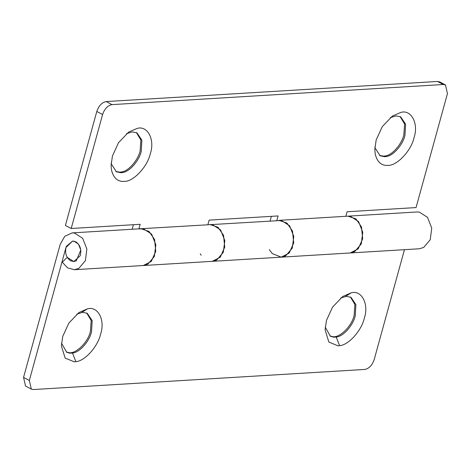 <?xml version="1.0" encoding="UTF-8"?>
<svg xmlns="http://www.w3.org/2000/svg" width="471" height="471" viewBox="0 0 471 471"><rect width="100%" height="100%" fill="white"/><g stroke="black" fill="none" stroke-linecap="round" stroke-linejoin="round"><path stroke-width="0.71" d="M70.585 260.804L73.823 261.535L80.264 255.694C81.689 249.595 80.211 244.967 75.819 241.811L72.581 241.081L66.323 246.398C64.598 252.615 66.017 257.419 70.585 260.804M390.241 117.673L396.029 115.895L400.674 116.837L405.602 124.179L404.942 135.436C402.94 144.503 393.538 155.589 386.532 156.49L384.778 156.737L380.126 155.801L375.122 148.047L374.928 146.716M400.921 112.381C411.201 109.319 418.86 123.502 414.038 137.65C411.26 150.755 396.823 166.01 387.78 165.392C381.386 165.786 377.194 162.012 375.204 154.07L374.804 149.413L376.17 139.946L382.24 126.699L392.402 116.049L400.921 112.381M400.12 116.573L404.595 124.003L403.853 134.865C401.851 143.932 392.449 155.018 385.449 155.919L383.694 156.166L379.597 155.489M126.528 133.682L132.31 131.904L136.961 132.84L141.883 140.181L141.223 151.438C139.222 160.505 129.819 171.597 122.813 172.492L121.059 172.739L116.408 171.803L111.403 164.049L111.209 162.719M137.202 128.383C147.482 125.321 155.147 139.51 150.32 153.652C147.547 166.758 133.105 182.018 124.061 181.394C117.668 181.788 113.476 178.014 111.486 170.072L111.085 165.415L112.457 155.954L118.521 142.701L128.683 132.057L137.202 128.383M136.407 132.575L140.876 140.005L140.134 150.867C138.138 159.934 128.736 171.02 121.73 171.921L119.975 172.168L115.878 171.497M111.968 104.621C107.724 105.469 104.597 108.772 102.59 114.524L71.198 228.494L65.404 225.444L96.796 111.474C98.804 105.716 101.93 102.419 106.175 101.565L111.968 104.621L443.305 84.509L445.466 84.945L447.45 93.599L416.058 207.57L347.086 211.756L345.838 216.289M350.2 252.968L358.19 248.871L362.676 238.773L361.481 226.922L355.964 218.903L347.975 216.16L279.003 220.346L286.992 223.089L292.509 231.108L293.704 242.959L289.218 253.057L281.228 257.154L272.297 253.581L269.259 249.671M276.866 220.475L278.114 215.942L209.142 220.122L207.894 224.661M212.256 261.34L220.245 257.243L224.732 247.145L223.537 235.294L218.02 227.275L210.031 224.532L212.433 224.661L220.605 229.93L224.82 240.634L223.313 252.303L216.719 260.051L212.262 261.34L143.29 265.526L147.747 264.237L154.341 256.489L155.848 244.82L151.633 234.116L143.461 228.847L139.298 228.977M270.118 220.887L271.373 216.348M71.198 228.494L140.17 224.308L138.921 228.847M133.423 224.72L132.174 229.253M143.284 265.526L151.273 261.429L155.76 251.331L154.565 239.48L149.048 231.461L141.059 228.718L72.087 232.904L64.704 236.365L60.17 244.455L23.55 377.401L25.534 386.055L31.322 389.105L33.488 389.541L364.825 369.435C369.07 368.581 372.196 365.284 374.204 359.526L404.459 249.677M445.466 84.945L439.678 81.895L437.512 81.459L443.305 84.509M106.175 101.565L437.512 81.459M340.539 298.131L346.32 296.353L350.972 297.289L355.899 304.631L355.234 315.888C353.191 325.278 343.241 336.6 336.229 337.059L333.45 337.159L330.424 336.253L325.226 327.168M350.418 297.024L354.893 304.454L354.151 315.317C351.819 326.415 339.179 338.49 332.367 336.582L329.888 335.947M345.426 296.442L351.219 292.832C361.498 289.771 369.158 303.96 364.336 318.102C361.675 330.33 348.717 345.072 339.585 345.673L338.078 345.844L328.846 342.07L325.102 329.865L326.468 320.398L332.532 307.151L342.694 296.5L351.219 292.832M76.82 314.133L82.602 312.355L87.253 313.292L92.181 320.633L91.515 331.89C89.472 341.281 79.522 352.602 72.51 353.062L69.732 353.162L66.705 352.255L61.507 343.171M86.699 313.027L91.174 320.457L90.432 331.319C88.106 342.417 75.466 354.498 68.648 352.591L66.175 351.949M81.707 312.444L87.5 308.835C97.78 305.773 105.439 319.962 100.617 334.104C97.956 346.332 84.998 361.08 75.866 361.675L74.359 361.846L65.133 358.072L61.383 345.867L62.749 336.406L68.813 323.153L78.981 312.508L87.5 308.835M141.059 228.718L281.393 220.475L289.571 225.733L293.792 236.436L292.291 248.111L285.697 255.865L281.234 257.154L212.262 261.34M350.206 252.968L354.663 251.685L361.257 243.931L362.764 232.262L358.549 221.558L350.377 216.295L347.969 216.16L416.941 211.974L419.337 212.103L427.515 217.361L431.736 228.07L430.235 239.739L423.641 247.493L419.178 248.782L281.234 257.154M201.158 255.229L200.287 253.857M143.29 265.526L74.318 269.712L67.53 267.84L62.325 262.2L67.159 257.36L73.823 261.535L76.296 260.816L80.794 250.03L78.457 244.078L73.918 241.158L72.581 241.081L65.964 247.493L29.337 380.456L31.322 389.105M74.318 269.712L78.781 268.423L85.375 260.669L86.87 248.994L82.655 238.291L74.477 233.033L72.081 232.904M96.796 111.474L102.59 114.524M336.229 337.059L339.585 345.673M72.51 353.062L75.866 361.675M23.55 377.401L29.337 380.456"/></g></svg>
